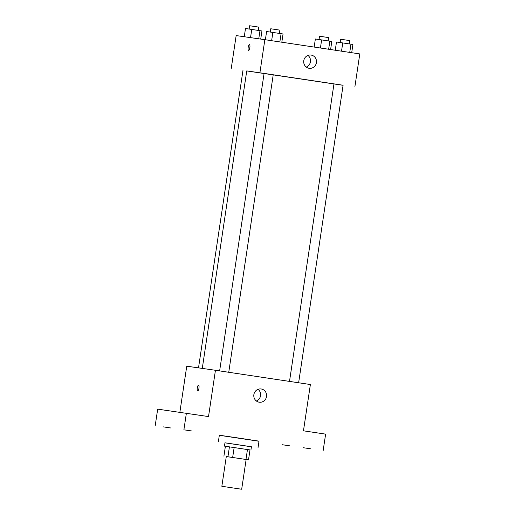 <?xml version="1.0" encoding="UTF-8"?>
<svg xmlns="http://www.w3.org/2000/svg" width="515" height="515" viewBox="0 0 515 515"><rect width="100%" height="100%" fill="white"/><g stroke="black" fill="none" stroke-linecap="round" stroke-linejoin="round"><path stroke-width="0.77" d="M241.258 489.192L221.849 486.282L241.258 489.192M221.849 486.282L226.297 456.528L248.513 459.844L226.291 456.548M249.994 449.943L224.469 446.119L249.994 449.923L248.513 459.844M224.469 446.119L224.965 442.81L238.194 444.76L251.417 446.763L250.921 450.071M234.145 447.541L232.658 457.455M247.464 449.537L245.983 459.457M225.396 446.267L223.916 456.181M229.426 446.84L227.939 456.754M224.958 442.842L251.41 446.795M218.354 441.825L219.339 435.214L239.185 438.136L259.013 441.143L258.028 447.754M192.076 431.016L184.608 429.909L192.076 431.016M310.751 448.829L303.284 447.722L310.751 448.829M289.63 445.816L282.162 444.709L289.63 445.816M170.954 428.004L163.487 426.903L170.954 428.004M259 441.258L219.326 435.304M323.15 450.67L325.622 434.139L303.464 430.817L310.384 384.531L215.444 370.285L208.524 416.571L157.68 409.148L155.208 425.68M215.444 370.285L186.745 366.191L179.857 412.315M186.372 413.242L183.9 429.774M266.525 396.544A6.689 6.399 -81.9 0 1 259.251 402.209A6.689 6.399 -81.9 0 1 253.856 394.69A6.689 6.399 -81.9 0 1 261.137 388.973A6.689 6.399 -81.9 0 1 266.525 396.544M197.696 390.969L197.696 390.969A2.923 0.843 98.5 0 1 197.297 387.95A2.923 0.843 98.5 0 1 198.565 385.181A2.923 0.843 98.5 0 1 198.964 388.194A2.923 0.843 98.5 0 1 197.696 390.969A2.923 0.843 98.5 0 1 197.297 387.95A2.923 0.843 98.5 0 1 198.565 385.181M258.041 389.327A6.689 6.399 -81.9 0 1 256.373 400.998M202.286 368.405L246.749 70.896L264.092 73.413M219.628 370.909L264.092 73.394L339.198 84.653L343.093 85.245L298.629 382.767M343.087 85.303L246.743 70.935M354.854 86.984L359.792 53.921L264.852 39.674L236.16 35.58L231.216 68.643M264.852 39.674L259.914 72.737M316.429 62.624A6.689 6.399 -81.9 0 1 309.155 68.295A6.689 6.399 -81.9 0 1 303.766 60.77A6.689 6.399 -81.9 0 1 311.041 55.06A6.689 6.399 -81.9 0 1 316.429 62.624M248.591 50.438L248.591 50.438A2.923 0.843 98.5 0 1 248.185 47.419A2.923 0.843 98.5 0 1 249.46 44.657A2.923 0.843 98.5 0 1 249.859 47.67A2.923 0.843 98.5 0 1 248.591 50.438M249.691 48.532A2.923 0.843 98.5 0 1 249.949 46.801M307.944 55.414A6.689 6.399 -81.9 0 1 306.277 67.085M351.7 52.71L352.93 44.47L342.752 42.925L336.488 42.005L335.252 50.238M350.973 44.161L349.736 52.414M342.752 42.925L341.516 51.178M340.151 42.545L340.64 39.249L345.205 39.919L349.762 40.614L349.273 43.904M281.821 42.224L283.057 33.984L281.093 33.675L266.609 31.518L265.38 39.752M281.093 33.675L279.864 41.927M272.873 32.439L271.637 40.691M270.272 32.059L270.761 28.763L275.325 29.432L279.89 30.128L279.394 33.417M330.604 49.543L331.808 41.458L321.63 39.913L315.367 38.992L314.156 47.077M329.851 41.149L328.641 49.247M321.63 39.913L320.42 48.011M319.03 39.533L319.519 36.237L324.083 36.906L328.647 37.601L328.152 40.891M260.719 39.089L261.935 30.971L245.488 28.505L244.258 36.739M259.978 30.662L258.762 38.805M251.751 29.426L250.528 37.634M249.151 29.046L249.646 25.75L254.21 26.42L258.768 27.115L258.279 30.404M241.683 489.25L246.131 459.496M289.507 381.396L333.971 83.881M242.977 70.381L198.513 367.871M273.22 74.759L228.75 372.281"/></g></svg>
